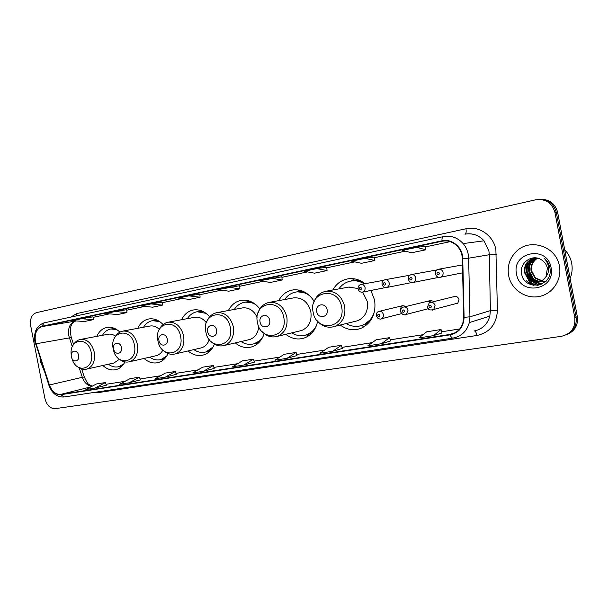 <?xml version="1.0" encoding="UTF-8"?>
<svg xmlns="http://www.w3.org/2000/svg" width="608" height="608" viewBox="0 0 608 608"><rect width="100%" height="100%" fill="white"/><g stroke="black" fill="none" stroke-linecap="round" stroke-linejoin="round"><path stroke-width="0.91" d="M340.214 325.037C347.153 330.083 354.38 331.056 361.897 327.955C372.02 322.392 376.253 313.097 374.604 300.086L370.895 290.457M365.362 324.687L366.601 324.968M285.806 334.316C291.802 338.922 298.11 340.1 304.737 337.85C311.509 335.046 315.81 329.544 317.65 321.336M235.212 342.927C240.601 347.267 246.286 348.536 252.267 346.742C257.99 344.675 261.949 340.282 264.153 333.579M188.07 350.953C192.994 355.102 198.2 356.425 203.688 354.92C208.559 353.309 212.139 349.729 214.411 344.181M144.035 358.462C148.588 362.452 153.398 363.804 158.468 362.497C162.678 361.205 165.885 358.226 168.104 353.552M102.82 365.492C107.061 369.36 111.538 370.713 116.242 369.565C119.936 368.494 122.831 365.94 124.936 361.912M454.655 303.947L457.794 303.24L459.01 299.577C457.953 296.643 456.076 295.754 453.401 296.902M437.669 277.605L438.535 277.271M163.119 324.535C158.81 320.12 154.113 318.258 149.021 318.942C144.043 319.876 140.296 323 137.788 328.312M209.669 316.783C204.949 311.486 199.637 309.198 193.724 309.928C188.351 310.908 184.3 314.169 181.564 319.717M259.874 308.963C254.744 302.412 248.672 299.516 241.657 300.276C235.836 301.279 231.42 304.692 228.418 310.513M314.161 301.355C308.75 292.995 301.781 289.172 293.238 289.894C286.862 290.905 282.013 294.485 278.692 300.641M365.043 283.708C360.126 279.824 354.783 278.152 349.03 278.684C341.932 279.65 336.52 283.419 332.774 290.008M119.875 332.15C115.923 328.32 111.705 326.732 107.221 327.362C102.585 328.259 99.112 331.261 96.809 336.361M406.334 306.402L402.77 305.672C401.204 306.478 400.543 307.838 400.786 309.753M431.809 302.115L427.758 301.302M436.909 269.998L436.369 270.013M567.598 334.248C575.046 330.767 578.284 324.87 577.319 316.57L557.642 212.352C555.241 203.634 549.586 199.295 540.672 199.34M554.975 212.564C552.064 202.821 545.627 198.565 535.663 199.796L36.374 312.664C31.707 314.442 29.815 318.828 30.696 325.812L44.901 398.46C46.71 405.262 50.122 408.66 55.13 408.66L561.465 336.308C571.193 333.914 575.639 327.674 574.796 317.574L554.975 212.564L556.312 212.458C553.903 203.71 548.226 199.356 539.281 199.394C548.226 199.356 553.903 203.71 556.312 212.458L576.065 317.072L556.312 212.458L557.642 212.352M566.314 334.81C573.785 331.322 577.038 325.402 576.065 317.072C577.038 325.402 573.785 331.322 566.314 334.81M40.44 361.669L44.224 370.926L40.44 361.669L39.984 357.899L40.44 361.669M508.6 275.47L509.2 277.962C512.848 290.784 526.726 299.311 539.76 296.377C552.832 293.618 562.066 279.657 559.421 266.114C556.426 246.339 530.032 237.682 516.519 251.294C509.747 257.959 507.102 266.015 508.6 275.47L509.2 277.962C512.848 290.784 526.726 299.311 539.76 296.377C552.832 293.618 562.066 279.657 559.421 266.114C556.426 246.339 530.032 237.682 516.519 251.294C509.747 257.959 507.102 266.015 508.6 275.47M35.416 341.567C34.405 333.556 36.594 328.563 41.975 326.587L442.069 241.232C447.275 240.251 451.98 241.543 456.19 245.108C460.043 248.68 462.088 253.171 462.316 258.59L463.661 317.338L462.832 323.228C460.598 329.483 456.38 333.207 450.171 334.392L60.678 394.387C55.662 394.622 51.916 391.491 49.423 384.986L35.416 341.567M35.188 341.612L49.202 385.077C51.756 391.75 55.602 394.957 60.739 394.714L450.254 334.833C458.987 332.781 463.6 326.952 464.086 317.346L462.749 258.59C462.779 247.448 451.987 238.321 441.986 240.798L41.914 326.253C36.396 328.29 34.154 333.404 35.188 341.612M281.861 276.739L259.646 280.782L270.393 282.446L282.165 279.976L281.861 276.731M239.643 285.707L217.763 289.697L228.828 291.179L239.924 288.853L239.643 285.699M316.814 268.614L304.175 271.305L314.541 273.174L327.066 270.545L326.724 267.201L316.814 268.614L327.066 270.545M365.096 258.339L351.614 261.204L361.524 263.302L374.862 260.498L374.49 257.055L365.096 258.339L374.862 260.498M416.662 247.357L402.253 250.428L411.616 252.776L425.866 249.789L425.456 246.232L416.662 247.357L425.866 249.789M188.83 295.86L178.288 298.102L189.628 299.417L200.1 297.213L199.842 294.15L188.83 295.86L200.1 297.213M150.989 303.916L141.033 306.029L152.593 307.2L162.488 305.117L162.26 302.138L150.989 303.916L162.488 305.117M115.224 311.524L105.815 313.53L117.549 314.556L126.92 312.588L126.707 309.685L115.224 311.524L126.92 312.588M81.381 318.729L72.458 320.629L84.345 321.533L93.229 319.671L93.039 316.836L81.381 318.729L93.229 319.671M332.675 351.272L341.392 345.276L328.761 347.267L319.914 353.248L332.675 351.272L342.304 348.468M381.421 343.718L390.526 340.974L389.606 337.653L376.154 339.781L367.817 345.83L381.421 343.718L389.606 337.653M433.489 335.662L441.97 332.964L441.051 329.528L426.687 331.801L418.942 337.911L433.489 335.662L441.051 329.528M203.422 371.283L214.206 368.425L213.302 365.507L202.738 367.171L192.782 372.932L203.422 371.283L213.302 365.507M165.201 377.203L176.252 374.338L175.355 371.503L165.376 373.076L155.154 378.761L165.201 377.203L175.355 371.503M129.086 382.797L139.468 377.173L130.013 378.662L119.571 384.271L129.086 382.797L140.349 379.916M94.894 388.086L106.354 385.221L105.473 382.538L96.505 383.952L85.888 389.485L94.894 388.086L105.473 382.538M286.93 358.355L297.016 355.536L296.104 352.427L284.225 354.304L274.945 360.21L286.93 358.355L296.104 352.427M243.93 365.013L254.494 362.14L253.483 359.161L242.288 360.924L232.644 366.761L243.93 365.013L253.483 359.161M228.935 287.318L239.924 288.853M271.518 278.259L282.165 279.976M139.468 377.173L140.357 379.932M341.392 345.276L342.312 348.483M78.592 355.376C77.49 348.886 69.95 350.314 71.387 356.698C72.458 363.151 80.013 361.813 78.592 355.376M115.52 336.194C113.156 334.461 110.724 333.807 108.232 334.225L80.628 339.386C77.307 340.07 74.761 342.068 72.99 345.374M116.751 329.597L110.861 328.981C107.335 329.65 104.53 331.755 102.448 335.304M115.254 328.738L110.861 328.981M119.252 366.578L122.778 365.218M108.414 364.238C111.826 366.738 115.33 367.544 118.917 366.654L123.819 363.827M113.878 363.006L119.404 359.305M121.372 347.525C120.247 340.807 112.176 342.342 113.666 348.939C114.752 355.619 122.846 354.19 121.372 347.525M159.334 329.384C156.438 326.633 153.322 325.516 150.001 326.032L122.93 331.086C119.252 331.846 116.478 334.088 114.608 337.805M159.798 321.662L152.578 320.652C148.793 321.351 145.776 323.547 143.518 327.248M157.913 320.522L153.345 320.515M161.059 359.518L165.604 357.626M149.72 357.17C153.383 359.746 157.153 360.536 161.014 359.533L166.881 355.832M155.77 355.786L156.423 355.642C159.159 354.859 161.31 353.012 162.853 350.094M167.238 339.112C166.083 332.143 157.419 333.792 158.969 340.624C160.086 347.548 168.773 346.013 167.238 339.112M206.363 322.742C203.004 318.486 199.097 316.669 194.636 317.285L168.256 322.194C164.13 323.053 161.09 325.599 159.129 329.825M206.066 313.363L197.167 311.744C193.093 312.482 189.833 314.777 187.378 318.638M203.688 311.828L197.782 311.638M205.869 351.956L211.516 349.349M193.83 349.623C197.805 352.298 201.879 353.058 206.059 351.895L213.081 346.993M200.503 348.08L201.415 347.867C205.139 346.704 207.754 343.946 209.251 339.576M216.539 330.06C215.354 322.825 206.028 324.604 207.64 331.694C208.787 338.869 218.128 337.22 216.539 330.06M257.161 317.277C253.696 310.392 248.801 307.268 242.47 307.914L216.942 312.641C212.253 313.622 208.894 316.555 206.857 321.434M256.014 304.806C252.449 302.526 248.756 301.659 244.948 302.206C240.54 302.966 236.998 305.376 234.316 309.419M252.981 302.655L245.336 302.138M253.901 343.839L260.885 340.244M241.057 341.552C245.396 344.341 249.858 345.055 254.425 343.68C257.83 342.547 260.619 340.336 262.793 337.06M248.368 339.826L249.683 339.522C254.972 337.607 258.005 333.298 258.772 326.587M257.526 343.832L256.318 343.611M247.198 301.598L248.467 300.724M269.678 320.31C268.455 312.793 258.392 314.708 260.072 322.073C261.25 329.528 271.328 327.742 269.678 320.31M299.63 330.988L301.674 330.501C308.902 327.302 311.957 321.077 310.855 311.82C308.096 302.024 302.427 297.365 293.846 297.844L293.512 297.905M310.247 296.256C305.938 292.76 301.294 291.323 296.316 291.954C291.506 292.737 287.622 295.26 284.673 299.531M306.31 293.041L297.289 291.779M305.482 335.122L307.542 334.529L314.176 330.068M291.718 332.895C296.567 335.852 301.522 336.475 306.584 334.765C310.893 333.138 314.184 330.06 316.464 325.531M309.191 335.411L306.584 335.023M297.358 291.597L299.584 290.183M327.112 309.768C325.85 301.948 314.967 304.015 316.715 311.676C317.923 319.436 328.837 317.505 327.112 309.768M354.479 321.51L358.013 320.636C365.324 317.026 368.418 310.627 367.293 301.431L362.672 292.083M358.059 288.496L348.612 287.105M364.306 283.837C360.324 281.382 356.151 280.402 351.781 280.896C346.446 281.664 342.137 284.324 338.838 288.891M364.336 283.153C360.59 281.078 356.714 280.273 352.701 280.736L351.394 280.949M361.046 325.728L364.184 324.687L371.929 318.402M346.18 323.562C351.804 326.815 357.512 327.271 363.288 324.923C368.889 322.324 372.643 317.756 374.543 311.212M364.846 326.291L360.818 325.85M351.135 280.934L354.631 278.874M570.122 278.434C572.113 273.562 572.645 268.516 571.695 263.294C570.676 258.088 568.343 253.566 564.695 249.728M541.994 280.911L534.911 278.038L531.027 270.925C530.472 265.331 532.585 261.06 537.358 258.119M542.237 280.752L535.45 277.902L531.567 270.796C531.02 265.354 533.026 261.151 537.601 258.172M540.998 281.466C537.875 281.595 535.124 280.63 532.745 278.578L528.846 271.419C528.299 265.194 530.837 260.703 536.454 257.952M541.249 281.337C538.24 281.39 535.587 280.425 533.292 278.441L529.393 271.297C528.846 265.232 531.27 260.794 536.666 257.982M539.972 281.914C536.4 282.386 533.262 281.458 530.556 279.125L526.642 271.928C526.11 265.08 529.074 260.422 535.534 257.944M540.231 281.808C536.773 282.188 533.733 281.253 531.111 278.988L527.197 271.799C526.657 265.088 529.53 260.46 535.815 257.914M546.03 276.572L547.375 268.25C546.6 264.586 544.639 261.79 541.477 259.844C532.388 253.574 519.62 262.626 521.497 273.038C523.458 291.718 552.9 287.272 550.05 268.759L549.906 267.839C549.092 263.834 547.101 260.558 543.932 258.02C546.721 260.878 548.279 264.222 548.614 268.044C548.804 271.312 547.945 274.155 546.03 276.572C541.128 283.29 535.238 284.331 528.344 279.68L524.408 272.437C523.952 264.685 527.546 259.867 535.192 257.982L536.058 257.898M547.398 274.451C542.99 282.834 536.826 284.529 528.899 279.543L524.97 272.308C524.461 265.058 527.706 260.308 534.706 258.058M546.82 281.002L542.313 281.322M542.207 281.314L535.086 277.993M516.549 274.003C519.726 296.377 556.008 290.312 551.061 267.649C547.398 244.743 511.32 252.001 516.549 274.003M533.474 285.35L526.08 280.607L532.205 285.099M538.217 285.258C534.348 284.833 531.042 283.1 528.291 280.052L528.018 280.121C530.746 283.146 534.029 284.878 537.86 285.327M540.36 284.673C536.514 284.255 533.216 282.53 530.48 279.505L530.206 279.574C525.928 274.2 525.221 268.303 528.094 261.888M541.888 284.027C538.3 283.495 535.222 281.808 532.646 278.958L532.372 279.026C528.132 273.714 527.417 267.877 530.237 261.516M540.14 284.757C536.271 284.339 532.958 282.614 530.206 279.574M541.713 284.111C538.088 283.602 534.979 281.907 532.372 279.026M577.319 316.57L574.796 317.574M41.975 326.587L75.301 321.115C69.973 323.046 67.784 327.864 68.742 335.57L72.291 346.796M70.794 317.095L76.768 313.561L465.964 228.76C466.427 231.747 466.138 233.54 465.09 234.148M465.964 228.76C479.013 225.576 493.491 235.501 495.885 249.683L497.428 310.171C496.63 324.094 489.82 332.53 476.991 335.472L97.576 392.7L93.465 392.532M462.749 258.59L468.639 258.195L489.296 254.729L488.908 251.005L484.029 240.814C478.709 235.06 472.355 232.849 464.953 234.179M48.906 385.267L35.788 343.908M64.228 396.948L60.739 394.714M450.254 334.833C451.014 337.037 451.904 338.124 452.922 338.094L453.074 338.056C461.449 336.406 466.868 331.246 469.338 322.574L489.812 316.137L490.405 310.65L489.296 254.729L496.364 254.334M464.086 317.346L469.938 316.821L469.338 322.574C466.815 331.261 461.343 336.437 452.922 338.094L64.015 396.994C57.076 397.358 52.06 393.505 48.959 385.434L49.202 385.077M441.986 240.798C441.872 238.359 442.305 236.968 443.278 236.618L443.369 236.603C451.03 235.22 457.619 237.546 463.144 243.588C466.617 247.775 468.449 252.639 468.639 258.195L469.938 316.821L490.405 310.65L497.428 310.171M443.194 236.641L44.179 322.848L41.914 326.253M474.065 330.98C482.159 329.369 487.403 324.421 489.812 316.137C487.456 324.414 482.25 329.346 474.194 330.95M97.371 391.94L97.576 392.7M474.324 330.934C475.486 331.17 476.376 332.682 476.991 335.472M76.768 313.561L76.722 315.818M450.171 334.392L454.913 332.85M442.069 241.232L444.828 240.897M450.178 241.65L425.524 246.878L450.186 241.657M405.24 251.172L374.558 257.678L405.255 251.18M354.776 261.873L326.785 267.809L354.783 261.873M307.481 271.898L281.914 277.316L307.496 271.905M239.696 286.277L263.082 281.314L239.696 286.269M221.282 290.168L199.888 294.705M181.898 298.52L162.298 302.678L181.914 298.52M144.712 306.402L126.745 310.209M109.546 313.857L93.07 317.353L109.562 313.857M76.243 320.918L75.643 321.047M35.994 343.801L71.303 337.562L73.553 344.386M49.423 384.986L82.338 377.302C84.36 382.751 87.552 385.768 91.899 386.354M79.245 367.916L82.338 377.302L84.292 376.99C86.708 382.067 88.274 384.552 88.973 384.454L92.234 386.179M60.678 394.387L90.79 386.931M125.073 381.315L106.043 384.294L125.035 381.338M140.053 378.989L160.497 375.79M175.948 373.373L197.988 369.922M237.728 363.683L213.887 367.414L237.69 363.706M254.076 361.144L279.802 357.116M324.581 350.094L296.696 354.456L324.543 350.117M341.992 347.388L372.18 342.661M390.214 339.842L423.001 334.712L390.214 339.819M441.659 331.786L459.716 328.966M84.383 377.264L81.639 368.927M71.432 337.964L71.303 337.562C69.798 330.577 69.487 324.034 75.468 321.085L76.258 320.918M71.957 358.416C76.16 374.444 94.97 369.436 91.291 352.906C88.441 335.95 68.742 338.413 71.265 355.057M114.365 362.9L86.967 369.056C92.94 366.7 95.38 361.114 94.278 352.313C91.854 343.391 87.301 339.082 80.628 339.386M114.114 328.214L111.682 328.875M119.632 366.487L121.942 366.145M134.406 344.987C131.244 326.488 109.106 330.957 113.225 348.878C116.12 367.019 138.396 363.333 134.406 344.987M156.423 355.642L129.58 361.752C135.918 359.222 138.525 353.43 137.408 344.386C134.885 335.175 130.059 330.737 122.93 331.086M156.378 319.816L153.368 320.507M161.378 359.45L164.472 358.88M180.622 336.498C177.361 317.33 153.619 322.126 157.898 340.67C160.869 359.457 184.756 355.505 180.622 336.498M201.415 347.867L175.271 353.909C181.982 351.181 184.771 345.177 183.646 335.897C181.009 326.367 175.879 321.799 168.256 322.194M201.651 310.878L197.668 311.653M205.983 351.918L210.026 351.044M230.28 327.378C226.928 307.488 201.4 312.641 205.854 331.869C208.886 351.348 234.574 347.1 230.28 327.378M249.683 339.522L224.428 345.466C231.496 342.486 234.46 336.254 233.32 326.77C230.576 316.92 225.112 312.208 216.942 312.641M250.298 301.34L245.085 302.184M253.825 343.862L258.955 342.532M283.799 317.551C280.341 296.879 252.814 302.442 257.45 322.392C260.558 342.616 288.26 338.033 283.799 317.551M301.674 330.501L277.506 336.315C284.886 333.024 288.002 326.564 286.839 316.943C283.974 306.744 278.16 301.887 269.382 302.351C263.948 303.498 260.201 306.941 258.157 312.687M302.754 291.179L295.99 292.007M305.17 335.206L311.684 333.214M341.628 306.934C338.063 285.418 308.294 291.43 313.135 312.162C316.312 333.199 346.271 328.244 341.628 306.934M358.013 320.636L335.198 326.283C342.692 322.552 345.846 315.894 344.66 306.318C341.696 295.792 335.494 290.761 326.07 291.232C319.58 292.608 315.37 296.765 313.432 303.711M359.579 280.364L350.755 281.056M360.415 325.896L368.744 322.894M365.074 287.637C365.317 289.97 364.45 291.468 362.467 292.121C360.263 292.349 358.811 291.308 358.12 288.982C357.93 286.49 358.918 284.97 361.076 284.43C363.12 284.346 364.458 285.41 365.074 287.637M359.32 288.747C360.384 290.244 361.144 290.1 361.585 288.306C360.514 286.801 359.754 286.953 359.32 288.747M389.211 282.963C389.454 285.327 388.558 286.854 386.521 287.523C384.271 287.782 382.789 286.725 382.067 284.346C381.862 281.823 382.88 280.28 385.13 279.71C387.228 279.642 388.588 280.721 389.211 282.963M383.344 284.096C384.438 285.616 385.221 285.464 385.685 283.64C384.583 282.12 383.8 282.272 383.344 284.096M415.682 277.841C415.925 280.227 415.006 281.778 412.916 282.484C410.62 282.781 409.093 281.709 408.333 279.262C408.112 276.67 409.192 275.097 411.548 274.535C413.683 274.497 415.059 275.599 415.682 277.841M409.686 278.996C410.818 280.539 411.631 280.387 412.11 278.525C410.978 276.982 410.172 277.134 409.686 278.996M443.072 272.536C443.323 274.93 442.388 276.503 440.276 277.263C437.874 277.605 436.286 276.518 435.503 274.003C435.282 271.305 436.438 269.694 438.984 269.169C441.112 269.207 442.48 270.332 443.072 272.536M436.954 273.722C438.125 275.287 438.961 275.128 439.462 273.235C438.3 271.662 437.464 271.822 436.954 273.722M376.329 315.788C376.094 313.781 376.816 312.345 378.503 311.486C380.912 310.863 382.546 311.881 383.405 314.549C383.656 316.449 383.04 317.84 381.566 318.721L380.798 318.995M379.894 315.24C378.807 313.72 378.039 313.85 377.583 315.643C378.67 317.171 379.445 317.042 379.894 315.24M400.763 311.539C400.52 309.609 401.196 308.18 402.785 307.26C405.346 306.455 407.094 307.458 408.029 310.27L406.364 314.382L405.331 314.8M404.487 310.977C403.362 309.426 402.572 309.563 402.093 311.387C403.21 312.938 404.008 312.801 404.487 310.977M427.561 306.888L429.263 302.746C432.022 301.576 433.945 302.518 435.047 305.581L433.755 309.449L432.242 310.194M431.46 306.295C430.304 304.722 429.484 304.859 428.99 306.721C430.137 308.294 430.958 308.15 431.46 306.295M379.521 311.243L402.77 305.672M465.979 233.989C472.112 233.297 477.386 234.832 481.802 238.579L484.029 240.814L463.144 243.588C457.596 237.553 450.969 235.228 443.278 236.618L44.179 322.848C36.708 325.508 33.607 331.793 34.869 341.681L35.492 344.128M140.045 378.974L160.535 375.767M175.94 373.358L198.026 369.9M254.076 361.129L279.832 357.094M341.992 347.366L372.21 342.638M441.651 331.77L459.739 328.943M221.297 290.176L199.888 294.713M144.727 306.402L126.745 310.217M120.004 366.404L118.917 366.654M77.269 366.548C80.309 368.995 83.539 369.839 86.967 369.056M120.513 366.419L121.684 366.396M153.657 320.454L152.578 320.652M162.078 359.282L161.014 359.533M118.872 358.857C122.185 361.676 125.757 362.642 129.58 361.752M198.216 311.554L197.167 311.744M207.1 351.652L206.059 351.895M163.324 350.527C166.972 353.833 170.954 354.958 175.271 353.909M245.966 302.024L244.948 302.206M255.428 343.436L254.425 343.68M210.923 341.453C214.966 345.405 219.465 346.742 224.428 345.466M293.846 297.844L269.382 302.351M307.542 334.529L306.584 334.765M261.972 331.459C266.494 336.33 271.677 337.942 277.506 336.315M349.228 286.991L326.07 291.232M352.701 280.736L351.781 280.896M364.184 324.687L363.288 324.923M316.814 320.279C321.951 326.572 328.077 328.571 335.198 326.283M535.45 277.902L534.911 278.038M533.292 278.441L532.745 278.578M531.111 278.988L530.556 279.125M528.899 279.543L528.344 279.68M385.449 287.592L362.467 292.121M383.61 280.311L361.076 284.43M411.722 282.553L386.521 287.523M409.838 275.219L385.13 279.71M437.296 277.666L412.916 282.484M435.731 270.15L411.548 274.535M462.642 272.825L440.276 277.263M462.019 265.012L438.984 269.169M401.751 313.584L381.566 318.721C381.132 319.299 379.954 319.208 378.032 318.448L376.337 315.841M432.09 300.147L404.221 306.911M428.351 308.697L406.364 314.382C405.962 315.012 404.753 315.012 402.732 314.389C401.128 312.831 400.474 311.896 400.771 311.592M455.232 296.339L431.513 302.191M457.976 303.073L433.755 309.449C429.886 310.612 427.827 309.776 427.576 306.941"/></g></svg>
